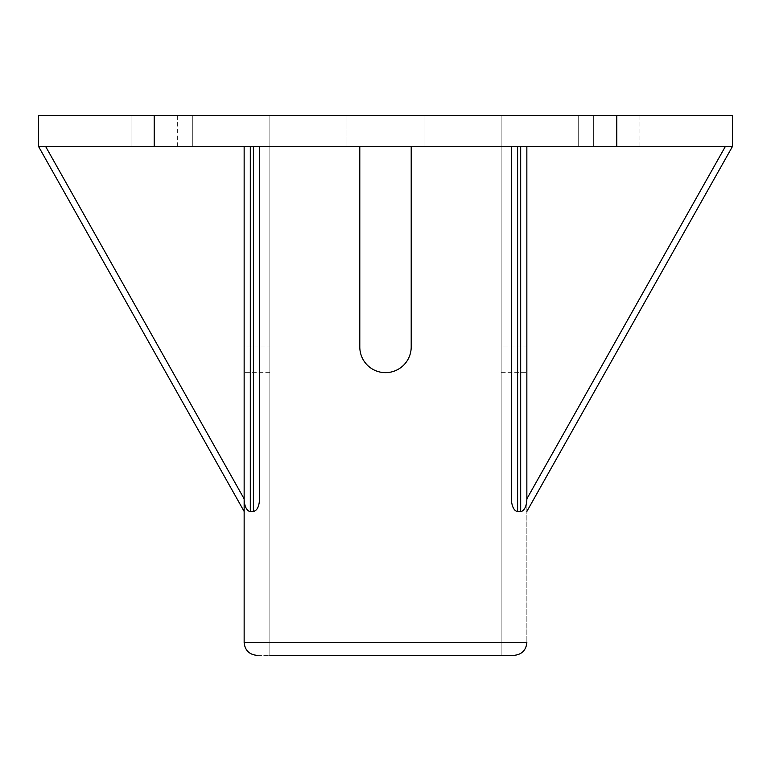 <?xml version="1.0" encoding="UTF-8"?>
<svg xmlns="http://www.w3.org/2000/svg" width="771" height="771" viewBox="0 0 771 771"><rect width="100%" height="100%" fill="white"/><g stroke="black" fill="none" stroke-linecap="round" stroke-linejoin="round"><path stroke-width="0.58" stroke-dasharray="3.85 2.89" d="M639.93 146.49L639.93 115.65L593.67 115.65L639.93 115.65L593.67 115.65L639.93 115.65L639.93 146.49L593.67 146.49L639.93 146.49M177.33 146.49L177.33 115.65L131.07 115.65L177.33 115.65L131.07 115.65L177.33 115.65L177.33 146.49L131.07 146.49L177.33 146.49M257.003 655.35L269.85 655.35L269.85 115.65L192.75 115.65L269.85 115.65L269.85 146.49L192.75 146.49L244.147 146.49L244.147 642.503A12.847 12.847 0 0 0 257.003 655.35L513.997 655.35C521.794 654.569 526.073 650.29 526.853 642.503L244.147 642.503A12.847 12.847 0 0 0 257.003 655.35C249.206 654.569 244.927 650.29 244.147 642.503L244.147 498.866A12.567 6.168 90 0 0 250.315 511.433L253.399 511.433C257.138 510.672 259.201 506.48 259.567 498.866L259.567 146.49L517.601 146.49L511.433 146.49L511.433 498.866A12.567 6.168 90 0 0 517.601 511.433L520.685 511.433A12.567 6.168 90 0 0 526.853 498.866L725.366 146.49L526.853 146.49L732.45 146.49L526.853 511.433L732.45 146.49L725.366 146.49L732.45 146.49L732.45 115.65L501.15 115.65L578.25 115.65L501.15 115.65L501.15 655.35L501.15 115.65L501.15 372.653L501.15 146.49L526.853 146.49L501.15 146.49L526.853 146.49L526.853 498.866L526.853 146.49L578.25 146.49L526.853 146.49L526.853 511.433L526.853 498.866L526.853 511.433L732.45 146.49L526.853 146.49L526.853 498.866L725.366 146.49L520.685 146.49L732.45 146.49L725.366 146.49L732.45 146.49L732.45 115.65L616.8 115.65L616.8 146.49M154.2 115.65L38.55 115.65L38.55 146.49L45.634 146.49L38.55 146.49L244.147 511.433L244.147 146.49L244.147 511.433L244.147 146.49L244.147 346.95L244.147 146.49L38.55 146.49L154.2 146.49L154.2 115.65L616.8 115.65M269.85 655.35L269.85 115.65L192.75 115.65L269.85 115.65L269.85 655.35L501.15 655.35L269.85 655.35L269.85 115.65L38.55 115.65L38.55 146.49L45.634 146.49L38.55 146.49L244.147 511.433L38.55 146.49L244.147 146.49L45.634 146.49L244.147 498.866L244.147 511.433M154.2 146.49L269.85 146.49L269.85 346.95L269.85 115.65L346.95 115.65L346.95 146.49L359.797 146.49L346.95 146.49L359.797 146.49L359.797 346.95L359.797 146.49L346.95 146.49L511.433 146.49L511.433 498.866L511.433 146.49L259.567 146.49L259.567 498.866L259.567 146.49L253.399 146.49L253.399 511.433M732.45 146.49L732.45 115.65L346.95 115.65L346.95 146.49L346.95 115.65L346.95 146.49L259.567 146.49M38.55 115.65L424.05 115.65L424.05 146.49L411.203 146.49L411.203 346.95L411.203 146.49L424.05 146.49L424.05 115.65L501.15 115.65L501.15 346.95L501.15 146.49L526.853 146.49L501.15 146.49L526.853 146.49L501.15 146.49L501.15 115.65L578.25 115.65L578.25 146.49L526.853 146.49L526.853 642.503A12.847 12.847 0 0 1 513.997 655.35A12.847 12.847 0 0 0 526.853 642.503L526.853 146.49L578.25 146.49L578.25 115.65L501.15 115.65L501.15 655.35L501.15 115.65L501.15 146.49L526.853 146.49L526.853 511.433M359.797 346.95A25.703 25.703 0 0 0 385.5 372.653A25.703 25.703 0 0 0 411.203 346.95A25.703 25.703 0 0 1 385.5 372.653A25.703 25.703 0 0 1 359.797 346.95L359.797 146.49M269.85 346.95L269.85 146.49L45.634 146.49L244.147 498.866L244.147 146.49L269.85 146.49L269.85 372.653L269.85 346.95L244.147 346.95L244.147 372.653L244.147 146.49L45.634 146.49L244.147 146.49L244.147 372.653L244.147 346.95L269.85 346.95M517.601 511.433L517.601 146.49L520.685 146.49L520.685 511.433M250.315 511.433L250.315 146.49L253.399 146.49M192.75 115.65L192.75 146.49L192.75 115.65M411.203 146.49L424.05 146.49L424.05 115.65L424.05 146.49L411.203 146.49L411.203 346.95M517.601 146.49L511.433 146.49M269.85 115.65L269.85 146.49L244.147 146.49L269.85 146.49L244.147 146.49L269.85 146.49L269.85 115.65M244.147 642.503L244.147 146.49L244.147 498.866L45.634 146.49M501.15 346.95L501.15 372.653L501.15 346.95L526.853 346.95L526.853 372.653L526.853 346.95L501.15 346.95M526.853 146.49L520.685 146.49M250.315 146.49L244.147 146.49M501.15 655.35L513.997 655.35M578.25 115.65L578.25 146.49L578.25 115.65M725.366 146.49L526.853 498.866M593.67 146.49L593.67 115.65L593.67 146.49M131.07 146.49L131.07 115.65L131.07 146.49M501.15 372.653L526.853 372.653L501.15 372.653M269.85 372.653L244.147 372.653L269.85 372.653"/><path stroke-width="1.16" d="M411.203 346.95A25.703 25.703 0 0 1 385.5 372.653A25.703 25.703 0 0 1 359.797 346.95A25.703 25.703 0 0 0 385.5 372.653A25.703 25.703 0 0 0 411.203 346.95L411.203 146.49M511.433 146.49L511.433 498.866A12.567 6.168 90 0 0 517.601 511.433L520.685 511.433A12.567 6.168 90 0 0 526.853 498.866L526.853 146.49M154.2 146.49L154.2 115.65L38.55 115.65L38.55 146.49L732.45 146.49L732.45 115.65L616.8 115.65L616.8 146.49M501.15 655.35L513.997 655.35C521.794 654.569 526.073 650.29 526.853 642.503L244.147 642.503L244.147 498.866A12.567 6.168 90 0 0 250.315 511.433L253.399 511.433C257.138 510.672 259.201 506.48 259.567 498.866L259.567 146.49M513.997 655.35L269.85 655.35M154.2 115.65L616.8 115.65M359.797 146.49L359.797 346.95M244.147 146.49L244.147 498.866L45.634 146.49M38.55 115.65L38.55 146.49L244.147 511.433M526.853 511.433L732.45 146.49M257.003 655.35C249.206 654.569 244.927 650.29 244.147 642.503M517.601 511.433L517.601 146.49M520.685 146.49L520.685 511.433M250.315 511.433L250.315 146.49M253.399 146.49L253.399 511.433M725.366 146.49L526.853 498.866"/></g></svg>
